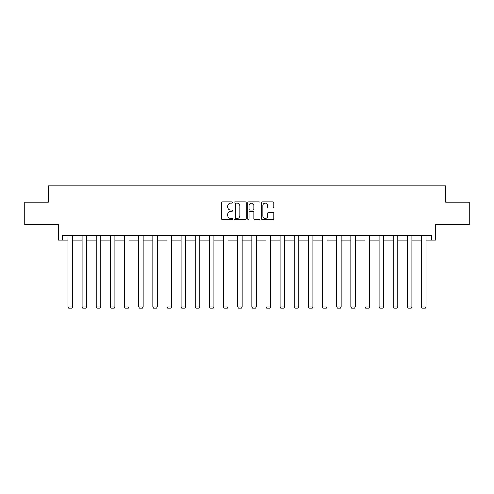 <?xml version="1.0" encoding="UTF-8"?>
<svg xmlns="http://www.w3.org/2000/svg" width="494" height="494" viewBox="0 0 494 494"><rect width="100%" height="100%" fill="white"/><g stroke="black" fill="none" stroke-linecap="round" stroke-linejoin="round"><path stroke-width="0.74" d="M232.495 202.454A0.624 0.624 0 0 0 231.871 201.83L222.417 201.83A0.889 0.889 0 0 0 221.528 202.719L221.528 218.737A0.889 0.889 0 0 0 222.417 219.626L231.871 219.626A0.624 0.624 0 0 0 232.495 219.003A0.624 0.624 0 0 0 231.871 218.379L230.649 218.379A2.847 2.847 0 0 1 227.802 215.532L227.802 214.198A2.847 2.847 0 0 1 230.649 211.352L231.871 211.352A0.624 0.624 0 0 0 232.495 210.728A0.624 0.624 0 0 0 231.871 210.104L230.649 210.104A2.847 2.847 0 0 1 227.802 207.258L227.802 205.924A2.847 2.847 0 0 1 230.649 203.071L231.871 203.071A0.624 0.624 0 0 0 232.495 202.454M62.553 240.189L62.553 235.657L431.447 235.657L431.447 240.189L435.572 240.189L435.572 224.776L469.3 224.776L469.3 202.114L445.594 202.114L445.594 185.793L48.406 185.793L48.406 202.114L24.7 202.114L24.7 224.776L58.428 224.776L58.428 240.189L67.944 240.189M273.009 208.104A0.889 0.889 0 0 0 273.898 207.214L273.898 202.719A0.889 0.889 0 0 0 273.009 201.83L262.505 201.83A0.889 0.889 0 0 0 261.616 202.719L261.616 218.737A0.889 0.889 0 0 0 262.505 219.626L273.009 219.626A0.889 0.889 0 0 0 273.898 218.737L273.898 213.309A0.889 0.889 0 0 0 273.009 212.42L268.514 212.42A0.889 0.889 0 0 0 267.625 213.309L267.625 216.002A2.384 2.384 0 0 1 265.241 218.379A2.384 2.384 0 0 1 262.864 216.002L262.864 205.455A2.384 2.384 0 0 1 265.241 203.071A2.384 2.384 0 0 1 267.625 205.455L267.625 207.214A0.889 0.889 0 0 0 268.514 208.104L273.009 208.104M246.222 202.719A0.889 0.889 0 0 0 245.333 201.83L234.829 201.83A0.889 0.889 0 0 0 233.94 202.719L233.94 218.737A0.889 0.889 0 0 0 234.829 219.626L245.333 219.626A0.889 0.889 0 0 0 246.222 218.737L246.222 202.719M248.667 201.83L259.171 201.83A0.889 0.889 0 0 1 260.06 202.719L260.06 218.737A0.889 0.889 0 0 1 259.171 219.626L254.676 219.626A0.889 0.889 0 0 1 253.786 218.737L253.786 212.241A0.889 0.889 0 0 0 252.897 211.352L249.915 211.352A0.889 0.889 0 0 0 249.025 212.241L249.025 219.003A0.624 0.624 0 0 1 248.402 219.626A0.624 0.624 0 0 1 247.778 219.003L247.778 202.719A0.889 0.889 0 0 1 248.667 201.83M72.476 240.189L82.09 240.189M86.623 240.189L96.231 240.189M100.764 240.189L110.372 240.189M114.904 240.189L124.519 240.189M129.051 240.189L138.66 240.189M143.192 240.189L152.807 240.189M157.339 240.189L166.947 240.189M171.48 240.189L181.088 240.189M185.621 240.189L195.235 240.189M199.767 240.189L209.376 240.189M213.908 240.189L223.516 240.189M228.049 240.189L237.663 240.189M242.196 240.189L251.804 240.189M256.337 240.189L265.951 240.189M270.484 240.189L280.092 240.189M284.624 240.189L294.233 240.189M298.765 240.189L308.38 240.189M312.912 240.189L322.52 240.189M327.053 240.189L336.661 240.189M341.193 240.189L350.808 240.189M355.34 240.189L364.949 240.189M369.481 240.189L379.096 240.189M383.628 240.189L393.236 240.189M397.769 240.189L407.377 240.189M411.91 240.189L421.524 240.189M426.056 240.189L431.447 240.189M235.811 203.071A0.624 0.624 0 0 0 235.187 203.695L235.187 217.755A0.624 0.624 0 0 0 235.811 218.379L237.101 218.379A2.847 2.847 0 0 0 239.948 215.532L239.948 205.924A2.847 2.847 0 0 0 237.101 203.071L235.811 203.071M253.786 205.498A2.384 2.384 0 0 0 251.403 203.12A2.384 2.384 0 0 0 249.025 205.498L249.025 209.215A0.889 0.889 0 0 0 249.915 210.104L252.897 210.104A0.889 0.889 0 0 0 253.786 209.215L253.786 205.498M72.476 235.657L72.476 307.027L67.944 307.027L67.944 235.657M72.476 307.027L71.797 308.207L68.623 308.207L67.944 307.027M86.623 235.657L86.623 307.027L82.09 307.027L82.09 235.657M86.623 307.027L85.944 308.207L82.77 308.207L82.09 307.027M100.764 235.657L100.764 307.027L96.231 307.027L96.231 235.657M100.764 307.027L100.084 308.207L96.91 308.207L96.231 307.027M114.904 235.657L114.904 307.027L110.372 307.027L110.372 235.657M114.904 307.027L114.225 308.207L111.057 308.207L110.372 307.027M129.051 235.657L129.051 307.027L124.519 307.027L124.519 235.657M129.051 307.027L128.372 308.207L125.198 308.207L124.519 307.027M143.192 235.657L143.192 307.027L138.66 307.027L138.66 235.657M143.192 307.027L142.513 308.207L139.339 308.207L138.66 307.027M157.339 235.657L157.339 307.027L152.807 307.027L152.807 235.657M157.339 307.027L156.654 308.207L153.486 308.207L152.807 307.027M171.48 235.657L171.48 307.027L166.947 307.027L166.947 235.657M171.48 307.027L170.801 308.207L167.627 308.207L166.947 307.027M185.621 235.657L185.621 307.027L181.088 307.027L181.088 235.657M185.621 307.027L184.941 308.207L181.767 308.207L181.088 307.027M199.767 235.657L199.767 307.027L195.235 307.027L195.235 235.657M199.767 307.027L199.088 308.207L195.914 308.207L195.235 307.027M213.908 235.657L213.908 307.027L209.376 307.027L209.376 235.657M213.908 307.027L213.229 308.207L210.055 308.207L209.376 307.027M228.049 235.657L228.049 307.027L223.516 307.027L223.516 235.657M228.049 307.027L227.37 308.207L224.202 308.207L223.516 307.027M242.196 235.657L242.196 307.027L237.663 307.027L237.663 235.657M242.196 307.027L241.517 308.207L238.343 308.207L237.663 307.027M256.337 235.657L256.337 307.027L251.804 307.027L251.804 235.657M256.337 307.027L255.657 308.207L252.483 308.207L251.804 307.027M270.484 235.657L270.484 307.027L265.951 307.027L265.951 235.657M270.484 307.027L269.798 308.207L266.63 308.207L265.951 307.027M284.624 235.657L284.624 307.027L280.092 307.027L280.092 235.657M284.624 307.027L283.945 308.207L280.771 308.207L280.092 307.027M298.765 235.657L298.765 307.027L294.233 307.027L294.233 235.657M298.765 307.027L298.086 308.207L294.912 308.207L294.233 307.027M312.912 235.657L312.912 307.027L308.38 307.027L308.38 235.657M312.912 307.027L312.233 308.207L309.059 308.207L308.38 307.027M327.053 235.657L327.053 307.027L322.52 307.027L322.52 235.657M327.053 307.027L326.373 308.207L323.2 308.207L322.52 307.027M341.193 235.657L341.193 307.027L336.661 307.027L336.661 235.657M341.193 307.027L340.514 308.207L337.346 308.207L336.661 307.027M355.34 235.657L355.34 307.027L350.808 307.027L350.808 235.657M355.34 307.027L354.661 308.207L351.487 308.207L350.808 307.027M369.481 235.657L369.481 307.027L364.949 307.027L364.949 235.657M369.481 307.027L368.802 308.207L365.628 308.207L364.949 307.027M383.628 235.657L383.628 307.027L379.096 307.027L379.096 235.657M383.628 307.027L382.943 308.207L379.775 308.207L379.096 307.027M397.769 235.657L397.769 307.027L393.236 307.027L393.236 235.657M397.769 307.027L397.09 308.207L393.916 308.207L393.236 307.027M411.91 235.657L411.91 307.027L407.377 307.027L407.377 235.657M411.91 307.027L411.23 308.207L408.056 308.207L407.377 307.027M426.056 235.657L426.056 307.027L421.524 307.027L421.524 235.657M426.056 307.027L425.377 308.207L422.203 308.207L421.524 307.027"/></g></svg>
